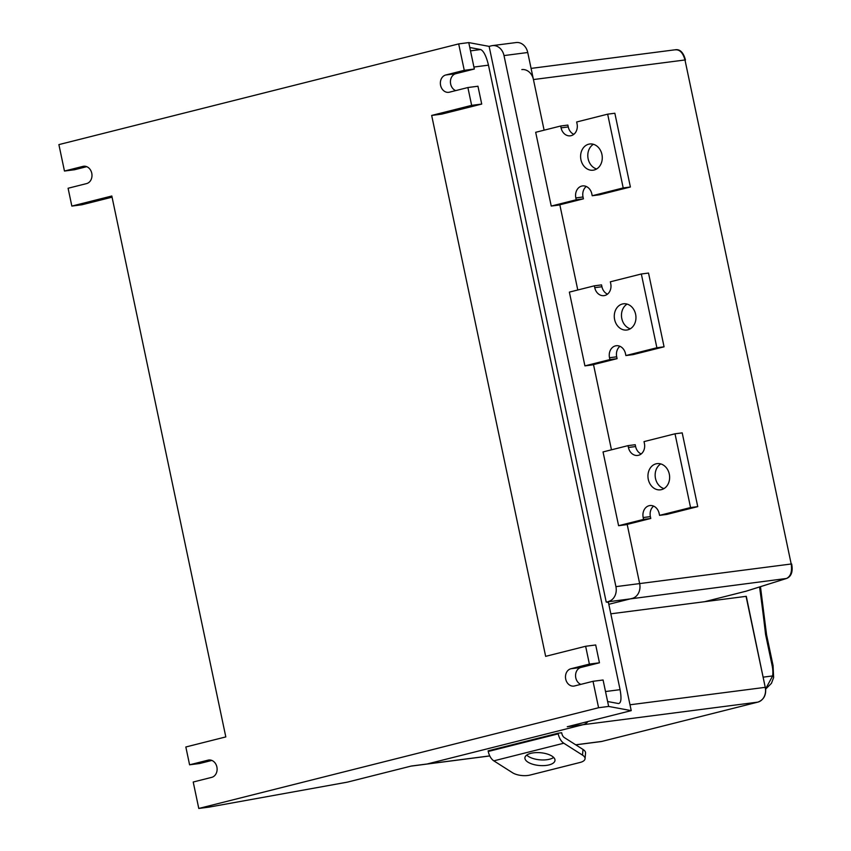 <?xml version="1.0" encoding="UTF-8"?>
<svg xmlns="http://www.w3.org/2000/svg" width="851" height="851" viewBox="0 0 851 851"><rect width="100%" height="100%" fill="white"/><g stroke="black" fill="none" stroke-linecap="round" stroke-linejoin="round"><path stroke-width="1.28" d="M765.698 688.746L772.634 675.928A5.032 2.351 7.6 0 1 773.623 677.598L773.07 665.567L766.549 634.676L760.464 586.679M763.326 677.13L772.634 675.928A20.137 11.552 75.9 0 0 772.134 665.599L765.581 634.474L766.549 634.665M549.044 764.9A15.095 6.414 -175 0 0 554.99 760.443A15.095 6.414 -175 0 0 546.895 753.912A15.095 6.414 -175 0 0 530.854 753.337A15.095 6.414 -175 0 0 524.907 757.794A15.095 6.414 -175 0 0 533.003 764.326A15.095 6.414 -175 0 0 549.044 764.9M553.671 757.464A15.095 6.414 5 0 1 549.544 759.22A15.095 6.414 5 0 1 526.726 755.092M558.086 733.211L561.681 732.743L561.809 733.381A5.032 2.883 75.9 0 0 564.287 737.551L583.009 749.444A12.584 5.34 5 0 1 585.552 753.071L585.052 758.741A12.584 5.34 -175 0 0 582.51 755.124L563.788 743.221A11.329 6.5 -104.1 0 1 558.213 733.849L558.086 733.211L488.112 750.837L488.251 751.476L558.213 733.849M488.251 751.476A11.329 6.5 -104.1 0 0 493.825 760.847L512.547 772.751A12.584 5.34 -175 0 0 530.12 775.048L580.095 762.453A12.584 5.34 -175 0 0 585.052 758.741M575.691 744.795L601.912 741.402L757.837 702.128L583.084 724.701A12.584 10.286 -97.4 0 0 587.956 721.531A12.584 10.286 82.6 0 1 583.084 724.701L427.159 763.985L411.341 766.028L347.368 782.143L208.857 807.152L198.783 808.45L193.22 782.016L211.708 777.357A8.808 7.202 -97.4 0 0 216.888 766.996A8.808 7.202 -97.4 0 0 208.761 760.017A8.808 7.202 -97.4 0 0 208.08 760.156L189.592 764.804L199.655 763.507L211.856 760.432M189.592 764.804L185.837 746.987L225.813 736.913L111.821 196.007L71.846 206.08L68.091 188.252L86.579 183.593A8.808 7.202 -97.4 0 0 91.759 173.221A8.808 7.202 -97.4 0 0 83.643 166.253A8.808 7.202 -97.4 0 0 82.951 166.381L64.463 171.04L74.526 169.743L86.728 166.668M660.791 463.912A13.212 10.797 -97.4 0 0 655.493 478.443A13.212 10.797 -97.4 0 0 663.982 488.602M648.292 479.368A13.212 10.797 -97.4 0 0 660.482 489.825A13.212 10.797 -97.4 0 0 669.29 474.081A13.212 10.797 -97.4 0 0 657.1 463.625A13.212 10.797 -97.4 0 0 648.292 479.368M627.113 304.105A13.212 10.797 -97.4 0 0 621.815 318.625A13.212 10.797 -97.4 0 0 630.304 328.784M614.624 319.55A13.212 10.797 -97.4 0 0 626.804 330.018A13.212 10.797 -97.4 0 0 635.612 314.264A13.212 10.797 -97.4 0 0 623.421 303.807A13.212 10.797 -97.4 0 0 614.624 319.55M593.434 144.287A13.212 10.797 -97.4 0 0 588.137 158.807A13.212 10.797 -97.4 0 0 596.625 168.977M580.946 159.743A13.212 10.797 -97.4 0 0 593.126 170.2A13.212 10.797 -97.4 0 0 601.934 154.456A13.212 10.797 -97.4 0 0 589.743 144A13.212 10.797 -97.4 0 0 580.946 159.743M639.654 583.584A12.584 10.286 82.6 0 1 632.25 598.391L608.816 604.295L632.25 598.391A12.584 10.286 -97.4 0 0 639.654 583.584L791.196 564L684.981 59.974L533.439 79.558L544.108 130.182L527.737 52.507L504.005 55.581L615.922 586.647L639.654 583.584L627.187 524.407L639.654 583.584M504.005 55.581A12.584 10.286 -97.4 0 0 492.399 45.614L516.131 42.55A12.584 10.286 82.6 0 1 527.737 52.507M559.83 204.783L577.786 290L559.83 204.783M593.509 364.59L611.465 449.807L593.509 364.59M64.463 171.04L58.889 144.606L458.689 43.901L464.263 70.325L445.775 74.984A8.808 7.202 -97.4 0 0 440.51 84.93A8.808 7.202 -97.4 0 0 448.711 92.323A8.808 7.202 -97.4 0 0 449.402 92.195L467.89 87.536L477.954 86.238L481.719 104.067L441.733 114.13L431.67 115.438L545.651 656.344L585.637 646.271L589.392 664.099L570.904 668.748A8.808 7.202 -97.4 0 0 565.638 678.704A8.808 7.202 -97.4 0 0 573.84 686.097A8.808 7.202 -97.4 0 0 574.531 685.959L593.019 681.3L598.583 707.734L608.656 706.436L631.229 710.638L567.255 726.743L583.084 724.701L427.159 763.985A12.584 10.286 82.6 0 1 426.181 764.166A12.584 10.286 -97.4 0 0 427.159 763.985L489.761 755.901M585.637 646.271L595.7 644.973L599.455 662.791L589.392 664.099M71.846 206.08L81.919 204.772L112.077 197.177M458.689 43.901L468.763 42.593L474.337 69.027L464.263 70.325M551.235 206.059L576.223 199.772L575.829 197.921A10.063 8.223 82.6 0 1 582.541 185.922A10.063 8.223 82.6 0 1 591.828 193.9L592.211 195.741L623.198 187.933L607.657 114.172L576.67 121.98L577.052 123.821A10.063 8.223 82.6 0 1 570.351 135.82A10.063 8.223 82.6 0 1 561.064 127.852L560.671 126.012L535.683 132.299L551.235 206.059L558.426 205.134L583.414 198.836L583.02 196.996A10.063 8.223 82.6 0 1 586.265 186.486M584.914 365.877L609.901 359.579L609.507 357.739A10.063 8.223 82.6 0 1 616.22 345.74A10.063 8.223 82.6 0 1 625.496 353.708L625.889 355.558L656.876 347.751L641.335 273.99L610.348 281.798L610.731 283.638A10.063 8.223 82.6 0 1 604.029 295.637A10.063 8.223 82.6 0 1 594.743 287.67L594.349 285.819L569.362 292.116L584.914 365.877L592.105 364.951L617.092 358.654L616.698 356.814A10.063 8.223 82.6 0 1 619.943 346.293M618.592 525.695L643.579 519.397L643.186 517.546A10.063 8.223 82.6 0 1 649.898 505.558A10.063 8.223 82.6 0 1 659.174 513.525L659.568 515.366L690.555 507.558L675.013 433.797L644.026 441.605L644.409 443.445A10.063 8.223 82.6 0 1 637.707 455.445A10.063 8.223 82.6 0 1 628.421 447.477L628.027 445.637L603.04 451.934L618.592 525.695L625.783 524.759L650.77 518.461L650.377 516.621A10.063 8.223 82.6 0 1 653.621 506.111M593.019 681.3L603.082 680.002L608.656 706.436M468.763 42.593L489.123 46.38L606.21 602.04L608.433 602.455L631.229 710.638M469.795 47.518L480.698 49.539C483.708 51.007 486.304 56.209 488.474 65.165L620.081 689.661C621.655 698.501 621.134 703.128 618.517 703.543L607.614 701.522M431.67 115.438L471.645 105.364L467.89 87.536M198.783 808.45L598.583 707.734M481.719 104.067L471.645 105.364M489.123 46.38L491.421 45.805A12.584 10.286 -97.4 0 1 492.399 45.614M599.455 662.791L580.967 667.45A8.808 7.202 -97.4 0 0 575.553 675.513A8.808 7.202 -97.4 0 0 580.818 684.374M474.337 69.027L455.838 73.686A8.808 7.202 -97.4 0 0 450.424 81.749A8.808 7.202 -97.4 0 0 455.689 90.61M787.164 578.212A2.521 2.181 -107.5 0 1 786.505 578.467L606.21 602.04M608.518 601.455A12.584 10.286 -97.4 0 0 615.922 586.647M573.819 134.33A10.063 8.223 82.6 0 1 568.255 126.927L567.872 125.076L560.671 126.012M592.211 195.741L599.402 194.815L630.389 187.007L614.847 113.247L607.657 114.172M576.223 199.772L583.414 198.836M623.198 187.933L630.389 187.007M607.486 294.148A10.063 8.223 82.6 0 1 601.934 286.734L601.54 284.894L594.349 285.819M625.889 355.558L633.08 354.622L664.067 346.814L648.526 273.054L641.335 273.99M609.901 359.579L617.092 358.654M656.876 347.751L664.067 346.814M641.165 453.966A10.063 8.223 82.6 0 1 635.612 446.552L635.218 444.711L628.027 445.637M659.568 515.366L666.758 514.44L697.746 506.632L682.204 432.872L675.013 433.797M643.579 519.397L650.77 518.461M690.555 507.558L697.746 506.632M602.008 741.381A1.255 0.723 75.9 0 1 601.955 741.402L600.934 741.593A12.584 10.286 -97.4 0 0 601.912 741.402A1.255 0.723 75.9 0 0 601.955 741.402L757.879 702.118A1.255 0.723 75.9 0 1 757.837 702.128A12.584 10.286 -97.4 0 0 765.24 687.321L746.082 596.423M746.072 596.349L610.827 613.816M746.082 591.19L704.596 601.7M533.439 79.558A12.584 10.286 -97.4 0 0 521.833 69.591M745.05 591.509L786.505 578.467C790.728 576.382 792.292 571.553 791.196 564L684.981 59.974C682.959 52.698 679.662 49.326 675.109 49.858M531.088 68.399L675.822 49.698C680.257 49.273 683.47 52.698 685.449 59.964M765.581 634.474A1253.257 718.84 75.9 0 0 759.56 586.956M772.134 665.599L773.07 665.567M493.825 760.847L563.788 743.221M582.51 755.124L583.009 749.444M209.463 759.975L208.08 760.156M84.334 166.2L82.951 166.381M470.507 50.858L480.698 49.539M605.518 691.544L620.081 689.661M488.474 65.165L473.911 67.038M561.064 127.852L568.255 126.927M575.829 197.921L583.02 196.996M594.743 287.67L601.934 286.734M609.507 357.739L616.698 356.814M628.421 447.477L635.612 446.552M643.186 517.546L650.377 516.621M455.838 73.686L445.775 74.984M580.967 667.45L570.904 668.748M629.995 704.788L765.475 687.31C766.464 694.863 763.943 699.799 757.879 702.118A1.255 0.723 75.9 0 0 757.933 702.107M746.295 596.338L765.251 687.395M765.73 689.023L771.442 683.342L773.623 677.598M715.234 600.327L713.319 599.508M410.852 766.145L489.782 755.954M600.934 741.593L575.765 744.848M791.664 563.99C793.068 571.521 791.43 576.329 786.739 578.403L745.572 591.36"/></g></svg>

